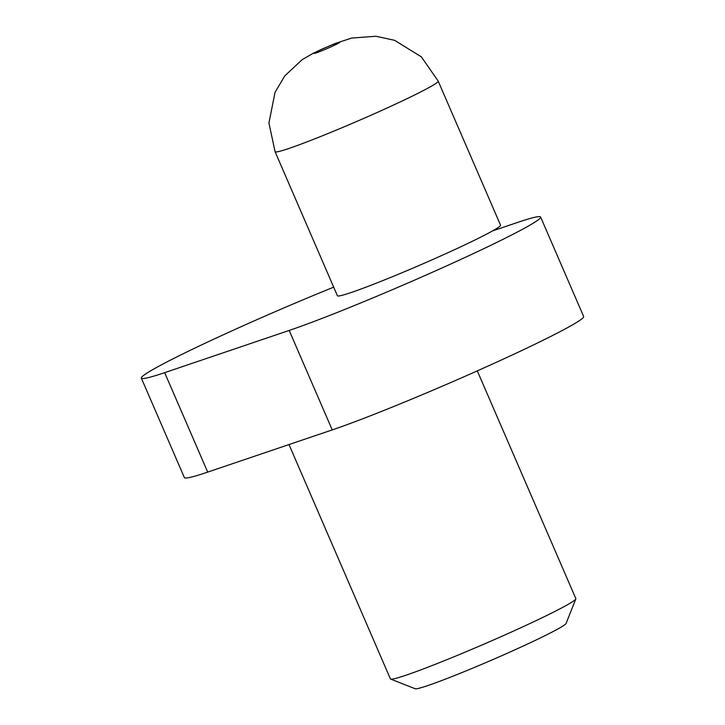 <?xml version="1.0" encoding="UTF-8"?>
<svg xmlns="http://www.w3.org/2000/svg" width="725" height="725" viewBox="0 0 725 725"><rect width="100%" height="100%" fill="white"/><g stroke="black" fill="none" stroke-linecap="round" stroke-linejoin="round"><path stroke-width="1.09" d="M477.295 370.883L575.84 598.614A101.038 5.283 156.6 0 1 575.822 598.932A101.038 5.283 156.6 0 1 534.842 621.216A101.038 5.283 156.6 0 1 390.63 679.071A101.038 5.283 156.6 0 1 390.394 678.872L288.994 444.552M575.822 598.932L566.08 623.446A82.324 4.305 156.6 0 1 492.248 659.85A82.324 4.305 156.6 0 1 415.18 688.75L390.63 679.071M333.69 287.163A149.685 7.83 -23.4 0 0 202.085 344.665A149.685 7.83 -23.4 0 0 141.348 378.142L184.386 477.603A149.685 7.83 -23.4 0 0 207.703 472.102L332.231 429.907A149.685 7.83 -23.4 0 0 522.915 349.976A149.685 7.83 -23.4 0 0 583.652 316.508L540.614 217.047A149.685 7.83 -23.4 0 0 517.297 222.539L492.529 230.931M141.348 378.142A149.685 7.83 -23.4 0 0 164.666 372.65L289.193 330.446A149.685 7.83 -23.4 0 0 479.877 250.524A149.685 7.83 -23.4 0 0 540.614 217.047M275.083 151.715L337.415 295.764A88.876 4.649 -23.4 0 0 381.432 281.155A88.876 4.649 -23.4 0 0 464.48 245.041A88.876 4.649 -23.4 0 0 500.54 225.167L438.208 81.127L421.379 56.876L394.618 40.328L375.903 36.25L351.634 38.072L335.376 43.428L322.281 48.983L313.372 53.197L302.135 59.686L284.807 75.853L275.038 92.329L268.93 123.014L275.083 151.715A88.876 4.649 -23.4 0 0 319.1 137.116A88.876 4.649 -23.4 0 0 402.148 101.002A88.876 4.649 -23.4 0 0 438.208 81.127M289.193 330.446L332.231 429.907M164.666 372.65L207.703 472.102M334.153 45.394A14.029 0.734 -23.4 0 0 332.63 44.669A14.029 0.734 -23.4 0 0 314.115 53.432A14.029 0.734 -23.4 0 0 334.153 45.394"/></g></svg>
